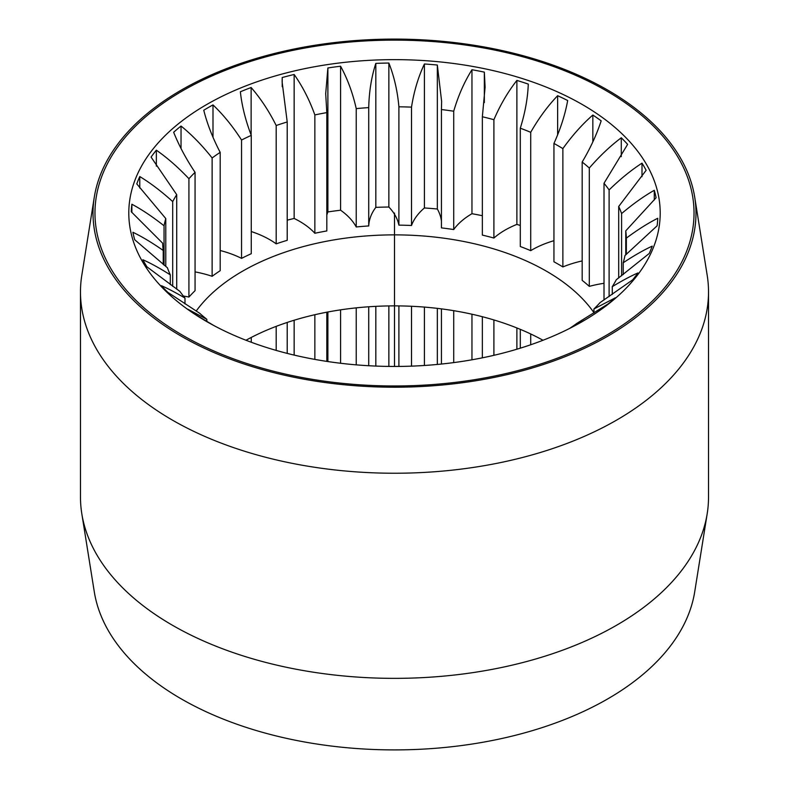 <?xml version="1.0" encoding="UTF-8"?>
<svg xmlns="http://www.w3.org/2000/svg" width="789" height="789" viewBox="0 0 789 789"><rect width="100%" height="100%" fill="white"/><g stroke="black" fill="none" stroke-linecap="round" stroke-linejoin="round"><path stroke-width="1.18" d="M196.175 311.083A214.983 124.12 180 0 1 242.479 271.229A214.983 124.12 0 0 1 593.939 312.661M543.01 340.256A214.983 124.12 0 0 0 245.99 340.256M251.267 337.445L251.267 342.258M287.216 322.445L287.216 353.393M276.189 326.37L276.189 350.405M326.814 312.197L326.814 361.392M314.85 314.712L314.85 359.399M368.729 306.773L368.729 365.731M356.224 307.868L356.224 364.853M411.513 306.27L411.513 366.135M398.899 305.905L398.899 366.431M453.714 310.679L453.714 362.595M441.426 308.874L441.426 364.045M493.904 319.949L493.904 355.316M482.355 316.714L482.355 357.821M530.711 333.974L530.711 344.763M520.296 329.348L520.296 348.176M81.809 513.728L94.295 591.849A301.477 174.053 0 0 0 292.068 739.549A301.477 174.053 0 0 0 607.678 698.926A301.477 174.053 0 0 0 694.705 591.849L707.191 513.728A314.022 181.302 180 0 1 616.544 625.263A314.022 181.302 180 0 1 287.807 667.573A314.022 181.302 180 0 1 81.809 513.728A314.022 181.302 180 0 1 80.478 497.06L80.478 291.94A314.022 181.302 180 0 1 81.809 275.272L94.295 197.151A301.477 174.053 0 0 0 266.435 370.731A301.477 174.053 0 0 0 607.678 336.232A301.477 174.053 0 0 0 694.705 197.151A301.477 174.053 0 0 0 496.932 49.451A301.477 174.053 0 0 0 181.322 90.074A301.477 174.053 0 0 0 94.295 197.151M694.705 197.151L707.191 275.272A314.022 181.302 180 0 1 708.522 291.94A314.022 181.302 180 0 1 616.544 420.142A314.022 181.302 180 0 1 274.325 459.435A314.022 181.302 180 0 1 80.478 291.94M708.522 291.94L708.522 497.06A314.022 181.302 180 0 1 707.191 513.728M582.39 321.527A265.715 153.411 180 0 1 206.61 321.517A265.715 153.411 180 0 1 206.61 104.572A265.715 153.411 0 0 1 582.381 104.572A265.715 153.411 0 0 1 582.39 321.517A265.715 153.411 0 0 0 582.39 321.517M569.619 328.421A231.897 133.883 0 0 0 576.867 323.352L607.964 304.012A263.299 152.011 0 0 0 615.341 297.788L593.939 308.963A231.897 133.883 0 0 0 600.084 302.601L632.65 279.848A263.299 152.011 0 0 0 637.926 272.955C630.944 275.963 622.403 280.529 612.284 286.644A231.897 133.883 0 0 0 616.298 279.74L649.229 253.476A263.299 152.011 0 0 0 652.217 246.148C643.824 249.975 634.149 255.518 623.211 262.757A231.897 133.883 0 0 0 624.957 255.537L657.129 225.802A263.299 152.011 0 0 0 657.74 218.277C648.203 223.07 637.749 229.678 626.348 238.12A231.897 133.883 0 0 0 625.766 230.842L656.093 197.753A263.299 152.011 0 0 0 654.288 190.297C643.952 196.145 633.054 203.907 621.594 213.563A231.897 133.883 0 0 0 618.704 206.471L646.142 170.296A263.299 152.011 0 0 0 641.999 163.155C631.2 170.138 620.243 179.064 609.108 189.932A231.897 133.883 0 0 0 604.009 183.265L627.63 144.367A263.299 152.011 0 0 0 621.278 137.779C610.39 145.926 599.739 156.005 589.304 168.027A231.897 133.883 0 0 0 582.174 162.021C590.399 148.184 596.731 134.455 601.169 120.835A263.299 152.011 0 0 0 592.835 115.036C582.233 124.337 572.252 135.521 562.873 148.598A231.897 133.883 0 0 0 553.947 143.45C560.565 128.824 565.141 114.513 567.676 100.519A263.299 152.011 0 0 0 557.636 95.696C547.674 106.091 538.709 118.301 530.711 132.305A231.897 133.883 0 0 0 520.296 128.193C525.079 112.945 527.742 98.25 528.285 84.088A263.299 152.011 0 0 0 516.884 80.429C507.909 91.83 500.246 104.927 493.904 119.701A231.897 133.883 0 0 0 482.355 116.762L485.097 87.194L484.338 72.124A263.299 152.011 0 0 0 471.96 69.738C464.277 82.026 458.192 95.854 453.714 111.219A231.897 133.883 0 0 0 441.426 109.543L441.633 101.456L437.333 65.033A263.299 152.011 0 0 0 424.403 63.988C418.269 77.026 413.969 91.406 411.513 107.136A231.897 133.883 0 0 0 398.899 106.801C397.498 91.011 394.145 76.425 388.869 63.041A263.299 152.011 0 0 0 375.82 63.386C371.451 76.987 369.084 91.731 368.729 107.61A231.897 133.883 0 0 0 356.224 108.616C352.752 93.082 347.545 78.949 340.592 66.227A263.299 152.011 0 0 0 327.879 67.953L325.709 93.674L326.814 112.61A231.897 133.883 0 0 0 314.85 114.918C309.436 99.868 302.532 86.386 294.149 74.482A263.299 152.011 0 0 0 282.215 77.529L282.137 82.066L287.216 121.97A231.897 133.883 0 0 0 276.189 125.51C269.01 111.131 260.656 98.467 251.129 87.52A263.299 152.011 0 0 0 240.359 91.78C241.898 105.844 245.527 120.372 251.267 135.373A231.897 133.883 0 0 0 241.552 140.028C232.854 126.487 223.336 114.78 212.991 104.898A263.299 152.011 0 0 0 208.326 107.531A263.299 152.011 0 0 0 203.759 110.233C207.251 124.031 212.724 138.065 220.19 152.356L220.19 270.696A231.897 133.883 0 0 0 212.133 276.298A85.952 49.628 0 0 0 195.061 271.889M213.927 325.591L196.165 314.998A263.299 152.011 0 0 1 187.831 309.199L206.826 319.298A231.897 133.883 180 0 1 199.696 313.292L167.722 292.255A263.299 152.011 0 0 1 161.37 285.677C167.574 288.35 175.444 292.472 184.991 298.055A231.897 133.883 180 0 1 179.892 291.388L147.001 266.889A263.299 152.011 0 0 1 142.858 259.739C150.6 263.161 159.743 268.191 170.296 274.848A231.897 133.883 180 0 1 167.406 267.757L134.712 239.748A263.299 152.011 0 0 1 132.907 232.282C141.931 236.601 152.04 242.667 163.234 250.478A231.897 133.883 180 0 1 162.652 243.199L131.26 211.768A263.299 152.011 0 0 1 131.871 204.233C141.872 209.568 152.593 216.748 164.043 225.782A231.897 133.883 180 0 1 165.789 218.563L136.783 183.896A263.299 152.011 0 0 1 139.771 176.558C150.403 182.999 161.39 191.342 172.702 201.58A231.897 133.883 180 0 1 176.716 194.676L151.074 157.08A263.299 152.011 0 0 1 156.35 150.186C167.258 157.78 178.117 167.288 188.916 178.718A231.897 133.883 180 0 1 195.061 172.357C186.115 158.944 178.985 145.57 173.659 132.246A263.299 152.011 0 0 1 181.036 126.033C191.845 134.781 202.211 145.423 212.133 157.968A231.897 133.883 180 0 1 220.19 152.356M206.826 319.298L206.826 321.389M184.991 298.055L184.991 303.903M170.296 274.848L170.296 284.632M163.234 250.478L163.234 264.493M165.789 218.563L165.789 266.504M164.043 225.782L164.043 265.134M176.716 194.676L176.716 289.188M172.702 201.58L172.702 286.358M195.061 172.357L195.061 290.687A231.897 133.883 0 0 0 188.916 297.058A85.952 49.628 0 0 0 183.364 296.023M188.916 178.718L188.916 297.058M212.133 157.968L212.133 276.298M251.267 135.373L251.267 253.713A231.897 133.883 0 0 0 241.552 258.368A85.952 49.628 0 0 0 220.19 250.507M241.552 140.028L241.552 258.368M287.216 121.97L287.216 240.31A231.897 133.883 0 0 0 276.189 243.85A85.952 49.628 0 0 0 251.267 231.542M276.189 125.51L276.189 243.85M326.814 112.61L326.814 230.95A231.897 133.883 0 0 0 314.85 233.258A85.952 49.628 0 0 0 294.149 218.454A263.299 152.011 0 0 0 287.216 220.18M314.85 114.918L314.85 233.258M368.729 107.61L368.729 225.95A231.897 133.883 0 0 0 356.224 226.956A85.952 49.628 0 0 0 340.592 210.209A263.299 152.011 0 0 0 327.879 211.935A85.952 49.628 0 0 0 326.814 215.081M356.224 108.616L356.224 226.956M411.513 107.136L411.513 225.476A231.897 133.883 0 0 0 398.899 225.141A85.952 49.628 0 0 0 388.869 207.024A263.299 152.011 0 0 0 375.82 207.369A85.952 49.628 0 0 0 368.729 225.95M398.899 106.801L398.899 225.141M453.714 111.219L453.714 229.55A231.897 133.883 0 0 0 441.426 227.883L441.426 109.543M493.904 119.701L493.904 238.041A231.897 133.883 0 0 0 482.355 235.092L482.355 116.762M530.711 132.305L530.711 250.646A231.897 133.883 0 0 0 520.296 246.523L520.296 128.193M562.873 148.598L562.873 266.938A231.897 133.883 0 0 0 553.947 261.79L553.947 143.45M589.304 168.027L589.304 286.368A231.897 133.883 0 0 0 582.174 280.361L582.174 162.021M609.108 189.932L609.108 296.605M604.009 183.265L604.009 300.017M621.594 213.563L621.594 275.834M618.704 206.471L618.704 277.975M626.348 238.12L626.348 254.383M625.766 230.842L625.766 254.867M623.211 262.757L623.211 274.611M612.284 286.644L612.284 294.435M593.939 308.963L593.939 312.917M441.426 221.127A85.952 49.628 0 0 0 437.333 209.006A263.299 152.011 0 0 0 424.403 207.971A85.952 49.628 0 0 0 411.513 225.476M482.355 215.703A263.299 152.011 0 0 0 471.96 213.711A85.952 49.628 0 0 0 453.714 229.55M520.296 225.457A263.299 152.011 0 0 0 516.884 224.401A85.952 49.628 0 0 0 493.904 238.041M553.947 240.694A85.952 49.628 0 0 0 530.711 250.646M582.174 260.932A85.952 49.628 0 0 0 562.873 266.938M604.009 283.3A85.952 49.628 0 0 0 589.304 286.368M581.532 322.011A263.299 152.011 0 0 0 585.241 319.811L570.93 327.751M654.288 190.297L654.288 200.012M641.999 163.155L641.999 176.667M621.278 137.779L621.278 156.656M592.835 115.036L592.835 141.912M557.636 95.696L557.636 134.86M516.884 80.429L516.884 224.401M484.338 72.124L484.338 102.649M471.96 69.738L471.96 213.711M437.333 65.033L437.333 209.006M424.403 63.988L424.403 207.971M388.869 63.041L388.869 207.024M375.82 63.386L375.82 207.369M340.592 66.227L340.592 210.209M327.879 67.953L327.879 211.935M294.149 74.482L294.149 218.454M282.215 77.529L282.215 86.652M251.129 87.52L251.129 135.027M212.991 104.898L212.991 137.256M131.871 204.233L131.871 212.458M139.771 176.558L139.771 188.029M156.35 150.186L156.35 166.134M181.036 126.033L181.036 148.49M294.149 355.099L294.149 320.235M327.879 361.559L327.879 311.99M340.592 363.265L340.592 309.85M375.82 366.076L375.82 306.349M388.869 366.421L388.869 305.925M424.403 365.485L424.403 307.089M437.333 364.449L437.333 308.371M471.96 359.794L471.96 314.219M516.884 349.211L516.884 327.958M394.5 213.05L394.5 366.451M182.703 90.765A299.534 172.929 0 0 0 182.703 335.325A299.534 172.929 0 0 0 606.297 335.325A299.534 172.929 0 0 0 606.297 90.765A299.534 172.929 0 0 0 182.703 90.765"/></g></svg>
